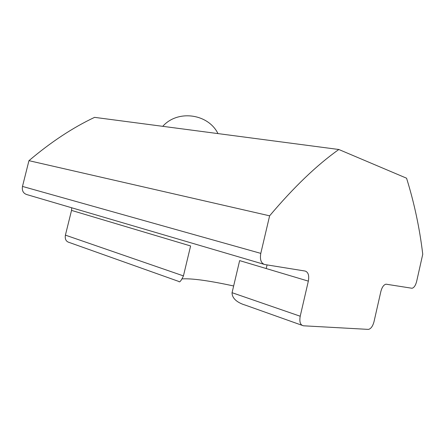 <?xml version="1.0" encoding="UTF-8"?>
<svg xmlns="http://www.w3.org/2000/svg" width="445" height="445" viewBox="0 0 445 445"><rect width="100%" height="100%" fill="white"/><g stroke="black" fill="none" stroke-linecap="round" stroke-linejoin="round"><path stroke-width="0.67" d="M338.829 149.498L94.579 117.358C72.78 127.626 50.908 142.066 28.947 160.673L269.62 215.825C293.822 187.139 316.896 165.034 338.829 149.498L406.563 178.2C414.262 202.903 419.657 228.252 422.75 254.245L416.637 281.457C415.574 285.49 414.039 287.759 412.026 288.265L386.015 284.177C383.746 284.722 382.027 287.164 380.864 291.492L374.017 321.657C372.76 326.274 370.891 328.855 368.41 329.395L303.407 325.79C300.308 325.061 299.246 321.874 300.208 316.228L308.341 281.129C309.325 275.5 308.268 272.145 305.17 271.055L264.714 264.525C261.054 263.307 259.747 259.591 260.792 253.377L269.62 215.825M183.435 275.9L65.409 235.138C64.77 239.149 66.06 241.591 69.275 242.475L178.807 281.451C179.563 282.753 181.104 280.901 183.435 275.9L190.605 245.963L71.534 210.402L71.728 207.782M65.409 235.138L71.534 210.402M260.792 253.377L22.484 186.427C21.811 190.716 23.29 193.441 26.922 194.61L263.785 264.252M22.484 186.427L28.947 160.673M308.341 281.129L239.644 260.609L232.062 292.693C232.006 299.635 239.616 303.451 245.362 305.136L301.86 325.239M267.078 264.909L266.221 268.546M233.647 285.979C209.172 280.678 192.034 278.309 182.233 278.887M300.208 316.228L232.062 292.693M162.759 126.33C177.633 109.442 208.21 113.62 217.978 133.595"/></g></svg>
